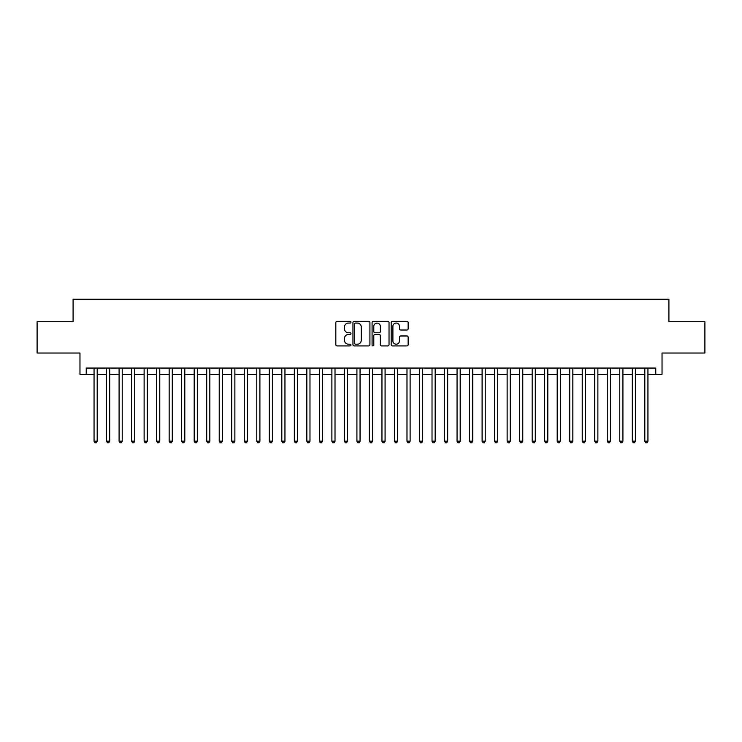 <?xml version="1.0" encoding="UTF-8"?>
<svg xmlns="http://www.w3.org/2000/svg" width="742" height="742" viewBox="0 0 742 742"><rect width="100%" height="100%" fill="white"/><g stroke="black" fill="none" stroke-linecap="round" stroke-linejoin="round"><path stroke-width="1.11" d="M350.975 322.213A0.863 0.863 0 0 0 350.113 321.351L337.063 321.351A1.224 1.224 0 0 0 335.829 322.575L335.829 344.696A1.224 1.224 0 0 0 337.063 345.92L350.113 345.92A0.863 0.863 0 0 0 350.975 345.058A0.863 0.863 0 0 0 350.113 344.205L348.425 344.205A3.933 3.933 0 0 1 344.492 340.272L344.492 338.426A3.933 3.933 0 0 1 348.425 334.494L350.113 334.494A0.863 0.863 0 0 0 350.975 333.64A0.863 0.863 0 0 0 350.113 332.778L348.425 332.778A3.933 3.933 0 0 1 344.492 328.845L344.492 326.999A3.933 3.933 0 0 1 348.425 323.067L350.113 323.067A0.863 0.863 0 0 0 350.975 322.213M406.904 330.014A1.224 1.224 0 0 0 408.137 328.78L408.137 322.575A1.224 1.224 0 0 0 406.904 321.351L392.407 321.351A1.224 1.224 0 0 0 391.182 322.575L391.182 344.696A1.224 1.224 0 0 0 392.407 345.92L406.904 345.92A1.224 1.224 0 0 0 408.137 344.696L408.137 337.202A1.224 1.224 0 0 0 406.904 335.968L400.699 335.968A1.224 1.224 0 0 0 399.474 337.202L399.474 340.912A3.283 3.283 0 0 1 396.191 344.205A3.283 3.283 0 0 1 392.898 340.912L392.898 326.359A3.283 3.283 0 0 1 396.191 323.067A3.283 3.283 0 0 1 399.474 326.359L399.474 328.78A1.224 1.224 0 0 0 400.699 330.014L406.904 330.014M86.23 374.32L86.23 368.06L655.77 368.06L655.77 374.32L662.031 374.32L662.031 353.034L704.9 353.034L704.9 321.74L668.913 321.74L668.913 299.212L73.087 299.212L73.087 321.74L37.1 321.74L37.1 353.034L79.969 353.034L79.969 374.32L94.058 374.32M369.924 322.575A1.224 1.224 0 0 0 368.7 321.351L354.194 321.351A1.224 1.224 0 0 0 352.969 322.575L352.969 344.696A1.224 1.224 0 0 0 354.194 345.92L368.7 345.92A1.224 1.224 0 0 0 369.924 344.696L369.924 322.575M373.3 321.351L387.806 321.351A1.224 1.224 0 0 1 389.031 322.575L389.031 344.696A1.224 1.224 0 0 1 387.806 345.92L381.601 345.92A1.224 1.224 0 0 1 380.368 344.696L380.368 335.727A1.224 1.224 0 0 0 379.143 334.494L375.025 334.494A1.224 1.224 0 0 0 373.792 335.727L373.792 345.058A0.863 0.863 0 0 1 372.938 345.92A0.863 0.863 0 0 1 372.076 345.058L372.076 322.575A1.224 1.224 0 0 1 373.3 321.351M97.183 374.32L106.57 374.32M109.705 374.32L119.091 374.32M122.217 374.32L131.603 374.32M134.738 374.32L144.124 374.32M147.25 374.32L156.636 374.32M159.771 374.32L169.157 374.32M172.283 374.32L181.679 374.32M184.804 374.32L194.191 374.32M197.326 374.32L206.712 374.32M209.838 374.32L219.224 374.32M222.359 374.32L231.745 374.32M234.871 374.32L244.266 374.32M247.392 374.32L256.778 374.32M259.904 374.32L269.3 374.32M272.425 374.32L281.812 374.32M284.947 374.32L294.333 374.32M297.459 374.32L306.845 374.32M309.98 374.32L319.366 374.32M322.492 374.32L331.887 374.32M335.013 374.32L344.399 374.32M347.534 374.32L356.921 374.32M360.046 374.32L369.433 374.32M372.567 374.32L381.954 374.32M385.079 374.32L394.466 374.32M397.601 374.32L406.987 374.32M410.113 374.32L419.508 374.32M422.634 374.32L432.02 374.32M435.155 374.32L444.541 374.32M447.667 374.32L457.053 374.32M460.188 374.32L469.575 374.32M472.7 374.32L482.096 374.32M485.222 374.32L494.608 374.32M497.734 374.32L507.129 374.32M510.255 374.32L519.641 374.32M522.776 374.32L532.162 374.32M535.288 374.32L544.674 374.32M547.809 374.32L557.196 374.32M560.321 374.32L569.717 374.32M572.843 374.32L582.229 374.32M585.364 374.32L594.75 374.32M597.876 374.32L607.262 374.32M610.397 374.32L619.783 374.32M622.909 374.32L632.295 374.32M635.43 374.32L644.817 374.32M647.942 374.32L655.77 374.32M355.548 323.067A0.863 0.863 0 0 0 354.685 323.929L354.685 343.342A0.863 0.863 0 0 0 355.548 344.205L357.329 344.205A3.933 3.933 0 0 0 361.261 340.272L361.261 326.999A3.933 3.933 0 0 0 357.329 323.067L355.548 323.067M380.368 326.415A3.283 3.283 0 0 0 377.084 323.132A3.283 3.283 0 0 0 373.792 326.415L373.792 331.544A1.224 1.224 0 0 0 375.025 332.778L379.143 332.778A1.224 1.224 0 0 0 380.368 331.544L380.368 326.415M97.183 368.06L97.183 441.156L94.058 441.156L94.058 368.06M97.183 441.156L96.247 442.788L94.995 442.788L94.058 441.156M109.705 368.06L109.705 441.156L106.57 441.156L106.57 368.06M109.705 441.156L108.759 442.788L107.507 442.788L106.57 441.156M122.217 368.06L122.217 441.156L119.091 441.156L119.091 368.06M122.217 441.156L121.28 442.788L120.028 442.788L119.091 441.156M134.738 368.06L134.738 441.156L131.603 441.156L131.603 368.06M134.738 441.156L133.792 442.788L132.549 442.788L131.603 441.156M147.25 368.06L147.25 441.156L144.124 441.156L144.124 368.06M147.25 441.156L146.313 442.788L145.061 442.788L144.124 441.156M159.771 368.06L159.771 441.156L156.636 441.156L156.636 368.06M159.771 441.156L158.834 442.788L157.582 442.788L156.636 441.156M172.283 368.06L172.283 441.156L169.157 441.156L169.157 368.06M172.283 441.156L171.346 442.788L170.094 442.788L169.157 441.156M184.804 368.06L184.804 441.156L181.679 441.156L181.679 368.06M184.804 441.156L183.868 442.788L182.615 442.788L181.679 441.156M197.326 368.06L197.326 441.156L194.191 441.156L194.191 368.06M197.326 441.156L196.38 442.788L195.127 442.788L194.191 441.156M209.838 368.06L209.838 441.156L206.712 441.156L206.712 368.06M209.838 441.156L208.901 442.788L207.649 442.788L206.712 441.156M222.359 368.06L222.359 441.156L219.224 441.156L219.224 368.06M222.359 441.156L221.422 442.788L220.17 442.788L219.224 441.156M234.871 368.06L234.871 441.156L231.745 441.156L231.745 368.06M234.871 441.156L233.934 442.788L232.682 442.788L231.745 441.156M247.392 368.06L247.392 441.156L244.266 441.156L244.266 368.06M247.392 441.156L246.455 442.788L245.203 442.788L244.266 441.156M259.904 368.06L259.904 441.156L256.778 441.156L256.778 368.06M259.904 441.156L258.967 442.788L257.715 442.788L256.778 441.156M272.425 368.06L272.425 441.156L269.3 441.156L269.3 368.06M272.425 441.156L271.489 442.788L270.236 442.788L269.3 441.156M284.947 368.06L284.947 441.156L281.812 441.156L281.812 368.06M284.947 441.156L284 442.788L282.748 442.788L281.812 441.156M297.459 368.06L297.459 441.156L294.333 441.156L294.333 368.06M297.459 441.156L296.522 442.788L295.27 442.788L294.333 441.156M309.98 368.06L309.98 441.156L306.845 441.156L306.845 368.06M309.98 441.156L309.043 442.788L307.791 442.788L306.845 441.156M322.492 368.06L322.492 441.156L319.366 441.156L319.366 368.06M322.492 441.156L321.555 442.788L320.303 442.788L319.366 441.156M335.013 368.06L335.013 441.156L331.887 441.156L331.887 368.06M335.013 441.156L334.076 442.788L332.824 442.788L331.887 441.156M347.534 368.06L347.534 441.156L344.399 441.156L344.399 368.06M347.534 441.156L346.588 442.788L345.336 442.788L344.399 441.156M360.046 368.06L360.046 441.156L356.921 441.156L356.921 368.06M360.046 441.156L359.109 442.788L357.857 442.788L356.921 441.156M372.567 368.06L372.567 441.156L369.433 441.156L369.433 368.06M372.567 441.156L371.621 442.788L370.379 442.788L369.433 441.156M385.079 368.06L385.079 441.156L381.954 441.156L381.954 368.06M385.079 441.156L384.143 442.788L382.891 442.788L381.954 441.156M397.601 368.06L397.601 441.156L394.466 441.156L394.466 368.06M397.601 441.156L396.664 442.788L395.412 442.788L394.466 441.156M410.113 368.06L410.113 441.156L406.987 441.156L406.987 368.06M410.113 441.156L409.176 442.788L407.924 442.788L406.987 441.156M422.634 368.06L422.634 441.156L419.508 441.156L419.508 368.06M422.634 441.156L421.697 442.788L420.445 442.788L419.508 441.156M435.155 368.06L435.155 441.156L432.02 441.156L432.02 368.06M435.155 441.156L434.209 442.788L432.957 442.788L432.02 441.156M447.667 368.06L447.667 441.156L444.541 441.156L444.541 368.06M447.667 441.156L446.73 442.788L445.478 442.788L444.541 441.156M460.188 368.06L460.188 441.156L457.053 441.156L457.053 368.06M460.188 441.156L459.252 442.788L458 442.788L457.053 441.156M472.7 368.06L472.7 441.156L469.575 441.156L469.575 368.06M472.7 441.156L471.764 442.788L470.511 442.788L469.575 441.156M485.222 368.06L485.222 441.156L482.096 441.156L482.096 368.06M485.222 441.156L484.285 442.788L483.033 442.788L482.096 441.156M497.734 368.06L497.734 441.156L494.608 441.156L494.608 368.06M497.734 441.156L496.797 442.788L495.545 442.788L494.608 441.156M510.255 368.06L510.255 441.156L507.129 441.156L507.129 368.06M510.255 441.156L509.318 442.788L508.066 442.788L507.129 441.156M522.776 368.06L522.776 441.156L519.641 441.156L519.641 368.06M522.776 441.156L521.83 442.788L520.578 442.788L519.641 441.156M535.288 368.06L535.288 441.156L532.162 441.156L532.162 368.06M535.288 441.156L534.351 442.788L533.099 442.788L532.162 441.156M547.809 368.06L547.809 441.156L544.674 441.156L544.674 368.06M547.809 441.156L546.873 442.788L545.62 442.788L544.674 441.156M560.321 368.06L560.321 441.156L557.196 441.156L557.196 368.06M560.321 441.156L559.385 442.788L558.132 442.788L557.196 441.156M572.843 368.06L572.843 441.156L569.717 441.156L569.717 368.06M572.843 441.156L571.906 442.788L570.654 442.788L569.717 441.156M585.364 368.06L585.364 441.156L582.229 441.156L582.229 368.06M585.364 441.156L584.418 442.788L583.166 442.788L582.229 441.156M597.876 368.06L597.876 441.156L594.75 441.156L594.75 368.06M597.876 441.156L596.939 442.788L595.687 442.788L594.75 441.156M610.397 368.06L610.397 441.156L607.262 441.156L607.262 368.06M610.397 441.156L609.451 442.788L608.208 442.788L607.262 441.156M622.909 368.06L622.909 441.156L619.783 441.156L619.783 368.06M622.909 441.156L621.972 442.788L620.72 442.788L619.783 441.156M635.43 368.06L635.43 441.156L632.295 441.156L632.295 368.06M635.43 441.156L634.493 442.788L633.241 442.788L632.295 441.156M647.942 368.06L647.942 441.156L644.817 441.156L644.817 368.06M647.942 441.156L647.005 442.788L645.753 442.788L644.817 441.156"/></g></svg>
